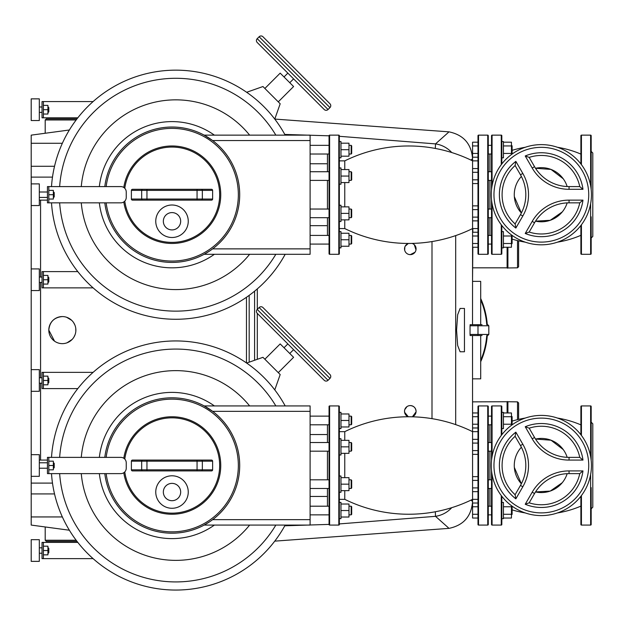 <?xml version="1.0" encoding="UTF-8"?>
<svg xmlns="http://www.w3.org/2000/svg" width="624" height="624" viewBox="0 0 624 624"><rect width="100%" height="100%" fill="white"/><g stroke="black" fill="none" stroke-linecap="round" stroke-linejoin="round"><path stroke-width="0.94" d="M472.571 277.017L472.828 247.252M472.828 232.245L472.828 228.563M274.778 389.883L280.184 374.548L262.954 357.318L246.667 363.067M278.273 372.637L293.592 357.318L280.184 343.918L264.872 359.229M329.971 378.378A2.707 2.707 0 0 0 329.971 374.548L262.954 307.538A2.707 2.707 0 0 0 259.124 307.538L329.971 378.378L328.052 380.297L257.213 309.449A2.707 2.707 0 0 0 257.213 313.279L324.223 380.297A2.707 2.707 0 0 0 328.052 380.297M277.594 322.171L296.462 341.039M311.501 356.086L272.891 317.468M266.783 311.368L269.061 313.638M274.778 119.098L280.184 103.771L262.954 86.533L246.667 92.282M278.273 101.852L293.592 86.533L286.892 79.833L280.184 73.133L264.872 88.452M329.971 107.601A2.707 2.707 0 0 0 329.971 103.771L262.954 36.754A2.707 2.707 0 0 0 259.124 36.754L329.971 107.601L328.052 109.512L257.213 38.672A2.707 2.707 0 0 0 257.213 42.494L324.223 109.512A2.707 2.707 0 0 0 328.052 109.512M292.633 66.433L296.462 70.262M300.292 74.092L315.331 89.131M512.109 150.337A100.261 100.261 0 0 1 525.268 147.28M557.435 147.28A100.261 100.261 0 0 1 580.889 154.097M512.109 239.101A100.261 100.261 0 0 0 525.268 242.159M557.435 242.159A100.261 100.261 0 0 0 580.889 235.334M562.247 211.942L550.235 220.295L535.517 221.161A27.082 27.082 0 0 0 567.169 202.886M521.29 176.53L521.368 176.444A27.082 27.082 0 0 0 521.368 212.995L514.34 196.669M567.169 186.553A27.082 27.082 0 0 0 535.517 168.277L551.015 169.424L563.261 178.799M591.178 151.39L592.8 153.02L592.8 236.418L591.178 238.04M590.632 203.705L590.632 254.288A0.538 0.538 0 0 0 591.178 253.75L591.178 218.244M591.178 216.817L591.178 253.75M590.632 185.734L590.632 135.143A0.538 0.538 0 0 1 591.178 135.689L591.178 144.815M591.178 189.517L591.178 135.689M580.889 163.956L580.889 135.689A0.538 0.538 0 0 1 581.428 135.143L581.428 164.658M580.889 225.482L580.889 253.75A0.538 0.538 0 0 0 581.428 254.288L581.428 224.773M591.178 180.937L591.178 171.194M591.178 154.565L591.178 146.242M489.902 154.019L489.902 171.733L489.902 154.019M489.902 180.398L489.902 209.04L489.902 180.398M491.525 189.517L491.525 135.689A0.538 0.538 0 0 1 492.071 135.143L501.275 135.143A0.538 0.538 0 0 1 501.821 135.689L501.821 141.562L503.443 141.562L503.443 157.81L501.821 157.81L501.821 141.562M491.525 199.922L491.525 253.75A0.538 0.538 0 0 0 492.071 254.288L492.071 203.705M501.275 224.773L501.275 254.288A0.538 0.538 0 0 0 501.821 253.75L501.821 225.482M501.821 163.956L501.821 135.689M541.351 244.811A50.092 50.092 0 0 0 591.443 194.719A50.092 50.092 0 0 0 541.351 144.62A50.092 50.092 0 0 1 591.443 194.719A50.092 50.092 0 0 0 541.351 144.62A50.092 50.092 0 0 0 491.26 194.719A50.092 50.092 0 0 0 541.351 244.811A50.092 50.092 0 0 1 491.26 194.719A50.092 50.092 0 0 1 541.351 144.62M529.183 157.388L525.229 155.969L529.183 157.388A39.265 39.265 0 0 1 579.766 186.592L569.041 186.592L579.766 186.592L582.972 189.306L579.766 186.592A39.265 39.265 0 0 0 529.183 157.388L534.542 166.678A39.835 39.835 0 0 0 569.041 186.592A39.835 39.835 0 0 1 534.542 166.678L532.202 168.035A42.541 42.541 0 0 0 569.041 189.306L569.041 186.592M529.183 232.05L525.229 233.47L529.183 232.05L534.542 222.76A39.835 39.835 0 0 1 569.041 202.839L579.766 202.839L582.972 200.132L579.766 202.839A39.265 39.265 0 0 1 529.183 232.05M515.853 161.382L515.112 165.516L515.853 161.382A41.972 41.972 0 0 0 515.853 228.056L515.112 223.922L515.853 228.056L522.818 215.99A42.541 42.541 0 0 0 522.818 173.449L515.853 161.382M520.471 174.798A39.835 39.835 0 0 1 520.471 214.633L515.112 223.922A39.265 39.265 0 0 1 515.112 165.516L520.471 174.798L522.818 173.449M501.821 247.868L503.443 247.868L503.443 231.621L501.821 231.621L501.821 253.75M489.902 217.706L489.902 235.42L489.902 217.706M344.768 219.866L344.768 228.563A144.55 144.55 0 0 0 472.571 228.563L472.571 160.867L477.992 160.867M339.347 160.867L344.768 160.867A144.55 144.55 0 0 1 472.571 160.867L472.571 158.699L471.978 159.206M487.734 254.288A0.538 0.538 0 0 0 488.28 253.75L488.28 135.689A0.538 0.538 0 0 0 487.734 135.143L487.734 254.288L478.53 254.288A0.538 0.538 0 0 1 477.992 253.75L477.992 135.689A0.538 0.538 0 0 1 478.53 135.143L478.53 254.288M327.436 180.398L327.436 209.04M327.436 217.706L327.436 235.42M344.768 182.567L344.768 206.872M329.605 254.288L329.605 135.143A0.538 0.538 0 0 0 329.059 135.689L329.059 253.75A0.538 0.538 0 0 0 329.605 254.288L338.809 254.288A0.538 0.538 0 0 0 339.347 253.75L339.347 135.689A0.538 0.538 0 0 0 338.809 135.143L338.809 254.288M344.768 160.867L344.768 169.564M327.436 154.019L327.436 171.733M512.109 421.122A100.261 100.261 0 0 1 525.268 418.057M557.435 418.057A100.261 100.261 0 0 1 580.889 424.882M512.109 509.878A100.261 100.261 0 0 0 525.268 512.944M557.435 512.944A100.261 100.261 0 0 0 580.889 506.119M562.247 482.726L550.235 491.08L535.517 491.938A27.082 27.082 0 0 0 567.169 473.663M521.29 447.314L521.368 447.221A27.082 27.082 0 0 0 521.368 483.772L514.34 467.446M567.169 457.33A27.082 27.082 0 0 0 535.517 439.054L551.015 440.201L563.261 449.584M591.178 422.175L592.8 423.797L592.8 507.203L591.178 508.825M590.632 474.482L590.632 525.073A0.538 0.538 0 0 0 591.178 524.527L591.178 489.029M591.178 487.601L591.178 524.527M590.632 456.511L590.632 405.928A0.538 0.538 0 0 1 591.178 406.466L591.178 415.592M591.178 460.294L591.178 406.466M580.889 434.733L580.889 406.466A0.538 0.538 0 0 1 581.428 405.928L581.428 435.443M580.889 496.267L580.889 524.527A0.538 0.538 0 0 0 581.428 525.073L581.428 495.557M591.178 451.721L591.178 441.971M591.178 425.342L591.178 417.019M489.902 424.804L489.902 442.517L489.902 424.804M489.902 451.175L489.902 479.817L489.902 451.175M491.525 460.294L491.525 406.466A0.538 0.538 0 0 1 492.071 405.928L501.275 405.928A0.538 0.538 0 0 1 501.821 406.466L501.821 412.347L503.443 412.347L503.443 428.594L501.821 428.594L501.821 412.347M491.525 470.699L491.525 524.527A0.538 0.538 0 0 0 492.071 525.073L492.071 474.482M501.275 495.557L501.275 525.073A0.538 0.538 0 0 0 501.821 524.527L501.821 496.267M501.821 434.733L501.821 406.466M541.351 515.596A50.092 50.092 0 0 0 591.443 465.496A50.092 50.092 0 0 0 541.351 415.405A50.092 50.092 0 0 0 491.26 465.496A50.092 50.092 0 0 0 541.351 515.596A50.092 50.092 0 0 1 491.26 465.496A50.092 50.092 0 0 0 541.351 515.596M529.183 428.173L525.229 426.746L529.183 428.173A39.265 39.265 0 0 1 579.766 457.376L569.041 457.376A39.835 39.835 0 0 1 534.542 437.463L529.183 428.173A39.265 39.265 0 0 1 579.766 457.376L582.972 460.083L579.766 457.376M579.766 473.624A39.265 39.265 0 0 1 529.183 502.827L525.229 504.254L529.183 502.827L534.542 493.537A39.835 39.835 0 0 1 569.041 473.624L579.766 473.624L569.041 473.624L569.041 470.917A42.541 42.541 0 0 0 532.202 492.188L525.229 504.254A41.972 41.972 0 0 0 582.972 470.917L579.766 473.624L582.972 470.917L569.041 470.917M515.853 432.159L515.112 436.293L515.853 432.159A41.972 41.972 0 0 0 515.853 498.833L515.112 494.707L515.853 498.833L522.818 486.767A42.541 42.541 0 0 0 522.818 444.226L515.853 432.159M520.471 445.583A39.835 39.835 0 0 1 520.471 485.417L515.112 494.707A39.265 39.265 0 0 1 515.112 436.293L520.471 445.583L522.818 444.226M501.821 518.653L503.443 518.653L503.443 502.406L501.821 502.406L501.821 524.527M489.902 488.483L489.902 506.197L489.902 488.483M344.768 490.651L344.768 499.348A144.55 144.55 0 0 0 472.571 499.348L472.571 431.652L477.992 431.652M339.347 431.652L344.768 431.652A144.55 144.55 0 0 1 472.571 431.652L472.524 335.525M487.734 525.073A0.538 0.538 0 0 0 488.28 524.527L488.28 406.466A0.538 0.538 0 0 0 487.734 405.928L487.734 525.073L478.53 525.073A0.538 0.538 0 0 1 477.992 524.527L477.992 406.466A0.538 0.538 0 0 1 478.53 405.928L478.53 525.073M327.436 451.175L327.436 479.817M327.436 488.483L327.436 506.197M344.768 453.344L344.768 477.649M329.605 525.073L329.605 405.928A0.538 0.538 0 0 0 329.059 406.466L329.059 524.527A0.538 0.538 0 0 0 329.605 525.073L338.809 525.073A0.538 0.538 0 0 0 339.347 524.527L339.347 406.466A0.538 0.538 0 0 0 338.809 405.928L338.809 525.073M344.768 431.652L344.768 440.349M327.436 424.804L327.436 442.517M48.259 277.033L48.805 277.579L48.805 281.908L48.259 282.454L47.931 277.033M43.384 275.41L47.931 275.41L47.931 284.076L43.384 284.076M43.384 279.747L47.931 279.747M43.384 287.867L43.384 271.619L42.034 271.619L42.034 287.867L93.101 287.867M43.384 271.619L77.813 271.619M31.2 290.573L39.32 290.573L39.32 268.913L31.2 268.913L31.2 476.33L39.32 476.33L39.32 454.67L31.2 454.67M48.259 106.985L48.259 112.398L48.805 111.86L48.805 107.523L47.931 106.985M43.384 114.028L47.931 114.028L47.931 105.362L43.384 105.362M43.384 109.691L47.931 109.691M43.384 101.572L43.384 117.819L42.034 117.819L42.034 101.572L93.101 101.572M43.384 117.819L77.813 117.819M39.32 98.865L39.32 120.526L31.2 120.526L31.2 98.865L39.32 98.865M53.672 192.013L53.672 197.426L54.218 196.888L54.218 192.551L53.352 192.013M48.805 199.048L53.352 199.048L53.352 190.382L48.805 190.382M48.805 194.719L53.352 194.719M48.805 186.592L48.805 202.839L47.447 202.839L47.447 186.592L120.83 186.592A5.413 5.413 0 0 1 126.243 192.013L126.243 197.426A5.413 5.413 0 0 1 120.83 202.839L48.805 202.839M31.2 205.546L31.2 183.885L39.32 183.885L39.32 205.546L31.2 205.546L31.2 268.913M48.259 547.817L48.805 548.356L48.805 552.692L48.259 553.231L47.931 547.817M43.384 546.195L47.931 546.195L47.931 554.853L43.384 554.853M43.384 550.524L47.931 550.524M43.384 558.644L43.384 542.404L42.034 542.404L42.034 558.644L93.101 558.644M43.384 542.404L77.813 542.404M39.32 550.524L39.32 539.69L31.2 539.69L31.2 561.358L39.32 561.358L39.32 550.524M48.259 377.77L48.259 383.183L48.805 382.637L48.805 378.308L47.931 377.77M43.384 384.805L47.931 384.805L47.931 376.139L43.384 376.139M43.384 380.476L47.931 380.476M43.384 372.349L43.384 388.596L42.034 388.596L42.034 372.349L93.101 372.349M43.384 388.596L77.813 388.596M31.2 369.642L39.32 369.642L39.32 391.303L31.2 391.303M53.672 462.79L53.672 468.211L54.218 467.665L54.218 463.336L53.352 462.79M48.805 469.833L53.352 469.833L53.352 461.167L48.805 461.167M48.805 465.496L53.352 465.496M48.805 457.376L48.805 473.624L47.447 473.624L47.447 457.376L120.83 457.376A5.413 5.413 0 0 1 126.243 462.79L126.243 468.211A5.413 5.413 0 0 1 120.83 473.624L48.805 473.624M503.443 412.963L511.454 412.963L511.454 424.219L503.443 424.219M511.454 416.715L503.443 416.715M511.454 424.219L511.454 425.303M511.563 424.804L511.563 416.138L512.109 416.676L512.109 424.258L511.454 424.804M491.525 424.804L488.28 424.804M491.525 416.138L488.28 416.138M477.992 427.97L472.571 427.97M477.992 424.219L472.571 424.219M477.992 416.715L472.571 416.715M477.992 412.963L472.571 412.963M491.525 451.175L488.28 451.175M491.525 442.517L488.28 442.517M477.992 454.35L472.571 454.35M477.992 450.598L472.571 450.598M477.992 443.095L472.571 443.095M477.992 439.343L472.571 439.343M491.525 488.483L488.28 488.483M491.525 479.817L488.28 479.817M477.992 491.657L472.571 491.657M477.992 487.906L472.571 487.906M477.992 480.402L472.571 480.402M477.992 476.65L472.571 476.65M511.454 505.697L511.454 514.285L503.443 514.285M511.454 506.774L503.443 506.774M511.454 514.285L511.454 518.037L503.443 518.037M511.563 514.862L511.563 506.197L512.109 506.735L512.109 514.324L511.454 514.862M491.525 514.862L488.28 514.862M491.525 506.197L488.28 506.197M477.992 518.037L472.571 518.037L472.571 503.022L477.992 503.022M477.992 514.285L472.571 514.285M477.992 506.774L472.571 506.774M351.156 442.517L351.156 451.175L351.694 450.637L351.694 443.056L351.156 442.517L348.988 442.517M339.347 438.727L340.977 438.727L340.977 446.846L348.988 446.846L348.988 453.344L340.977 453.344M348.988 446.846L348.988 440.349L340.977 440.349M340.977 446.846L340.977 454.974L339.347 454.974M351.156 479.817L351.156 488.483L351.694 487.945L351.694 480.363L351.156 479.817L348.988 479.817M339.347 476.026L340.977 476.026L340.977 484.154L348.988 484.154L348.988 490.651L340.977 490.651M348.988 484.154L348.988 477.649L340.977 477.649M340.977 484.154L340.977 492.274L339.347 492.274M351.156 416.138L351.156 424.804L351.694 424.258L351.694 416.676L351.156 416.138L348.988 416.138M339.347 412.347L340.977 412.347L340.977 420.467L348.988 420.467L348.988 426.964L340.977 426.964M348.988 420.467L348.988 413.969L340.977 413.969M340.977 420.467L340.977 428.594L339.347 428.594M351.156 506.197L351.156 514.862L351.694 514.324L351.694 506.735L351.156 506.197L348.988 506.197M339.347 502.406L340.977 502.406L340.977 510.526L348.988 510.526L348.988 517.031L340.977 517.031M348.988 510.526L348.988 504.028L340.977 504.028M340.977 510.526L340.977 518.653L339.347 518.653M106.166 457.376A66.339 66.339 0 0 1 176.077 399.282A66.339 66.339 0 0 1 238.345 465.496A66.339 66.339 0 0 1 176.077 531.718A66.339 66.339 0 0 1 106.166 473.624M172.006 416.762A48.742 48.742 0 0 0 123.802 458.266A48.742 48.742 0 0 1 172.006 416.762A48.742 48.742 0 0 1 220.748 465.496A48.742 48.742 0 0 0 172.006 416.762M123.802 472.735A48.742 48.742 0 0 0 172.006 514.238A48.742 48.742 0 0 0 220.748 465.496M172.006 508.279A16.247 16.247 0 0 1 155.758 492.032A16.247 16.247 0 0 1 172.006 475.792A16.247 16.247 0 0 1 188.253 492.032A16.247 16.247 0 0 1 172.006 508.279M172.006 500.698A8.666 8.666 0 0 1 163.34 492.032A8.666 8.666 0 0 1 172.006 483.374A8.666 8.666 0 0 1 180.671 492.032A8.666 8.666 0 0 1 172.006 500.698M201.287 460.083L132.499 460.083L146.952 460.083L146.952 461.167L202.34 461.167A1.084 1.053 -90 0 0 201.287 460.083L211.513 460.083A1.115 1.084 0 0 1 212.62 461.167L212.62 469.833A1.115 1.084 0 0 1 211.513 470.917L201.287 470.917A1.084 1.053 -90 0 0 202.34 469.833L146.952 469.833L146.952 470.917L201.287 470.917M132.499 470.917L146.952 470.917L132.499 470.917A1.115 1.084 180 0 1 131.391 469.833L131.391 461.167A1.115 1.084 180 0 1 132.499 460.083M197.059 470.917L197.059 460.083L211.513 460.083M51.503 457.376A124.558 124.558 0 0 1 285.184 405.928M104.801 457.376A67.696 67.696 0 0 1 176.077 397.925A67.696 67.696 0 0 1 239.702 465.496A67.696 67.696 0 0 1 176.077 533.075A67.696 67.696 0 0 1 104.801 473.624M310.105 411.341L310.105 405.928L204.157 405.928L212.62 411.341L310.105 411.341L310.105 525.073L204.157 525.073L209.36 521.953M285.184 525.073A124.558 124.558 0 0 1 51.503 473.624M503.443 142.186L511.454 142.186L511.454 153.442L503.443 153.442M511.454 145.938L503.443 145.938M511.454 153.442L511.454 154.518M511.563 154.019L511.563 145.353L512.109 145.899L512.109 153.481L511.454 154.019M491.525 154.019L488.28 154.019M491.525 145.353L488.28 145.353M477.992 157.193L472.571 157.193L472.571 142.186L477.992 142.186M477.992 153.442L472.571 153.442M477.992 145.938L472.571 145.938M491.525 180.398L488.28 180.398M491.525 171.733L488.28 171.733M477.992 183.573L472.571 183.573M477.992 179.821L472.571 179.821M477.992 172.31L472.571 172.31M477.992 168.558L472.571 168.558M491.525 217.706L488.28 217.706M491.525 209.04L488.28 209.04M477.992 220.873L472.571 220.873M477.992 217.121L472.571 217.121M477.992 209.617L472.571 209.617M477.992 205.865L472.571 205.865M511.454 234.913L511.454 243.5L503.443 243.5M511.454 235.997L503.443 235.997M511.454 243.5L511.454 247.252L503.443 247.252M511.563 244.078L511.563 235.42L512.109 235.958L512.109 243.539L511.454 244.078M491.525 244.078L488.28 244.078M491.525 235.42L488.28 235.42M477.992 247.252L472.571 247.252L472.571 228.563L477.992 228.563M477.992 243.5L472.571 243.5M477.992 235.997L472.571 235.997M477.992 232.245L472.571 232.245M106.166 186.592A66.339 66.339 0 0 1 176.077 128.505A66.339 66.339 0 0 1 238.345 194.719A66.339 66.339 0 0 1 176.077 260.933A66.339 66.339 0 0 1 106.166 202.839M172.006 145.977A48.742 48.742 0 0 0 123.802 187.489A48.742 48.742 0 0 1 172.006 145.977A48.742 48.742 0 0 1 220.748 194.719A48.742 48.742 0 0 0 172.006 145.977M123.802 201.95A48.742 48.742 0 0 0 172.006 243.461A48.742 48.742 0 0 0 220.748 194.719M172.006 237.502A16.247 16.247 0 0 1 155.758 221.255A16.247 16.247 0 0 1 172.006 205.007A16.247 16.247 0 0 1 188.253 221.255A16.247 16.247 0 0 1 172.006 237.502M172.006 229.921A8.666 8.666 0 0 1 163.34 221.255A8.666 8.666 0 0 1 172.006 212.589A8.666 8.666 0 0 1 180.671 221.255A8.666 8.666 0 0 1 172.006 229.921M201.287 189.306L132.499 189.306L146.952 189.306L146.952 190.382L202.34 190.382A1.084 1.053 -90 0 0 201.287 189.306L211.513 189.306A1.115 1.084 0 0 1 212.62 190.382L212.62 199.048A1.115 1.084 0 0 1 211.513 200.132L201.287 200.132A1.084 1.053 -90 0 0 202.34 199.048L146.952 199.048L146.952 200.132L201.287 200.132M132.499 200.132L146.952 200.132L132.499 200.132A1.115 1.084 180 0 1 131.391 199.048L131.391 190.382A1.115 1.084 180 0 1 132.499 189.306M197.059 200.132L197.059 189.306L211.513 189.306M51.503 186.592A124.558 124.558 0 0 1 285.184 135.143M104.801 186.592A67.696 67.696 0 0 1 176.077 127.148A67.696 67.696 0 0 1 239.702 194.719A67.696 67.696 0 0 1 176.077 262.291A67.696 67.696 0 0 1 104.801 202.839M310.105 140.564L310.105 135.143L204.157 135.143L212.62 140.564L310.105 140.564L310.105 254.288L204.157 254.288L209.36 251.176M285.184 254.288A124.558 124.558 0 0 1 51.503 202.839M351.156 171.733L351.156 180.398L351.694 179.86L351.694 172.271L351.156 171.733L348.988 171.733M339.347 167.942L340.977 167.942L340.977 176.069L348.988 176.069L348.988 182.567L340.977 182.567M348.988 176.069L348.988 169.564L340.977 169.564M340.977 176.069L340.977 184.189L339.347 184.189M351.156 209.04L351.156 217.706L351.694 217.16L351.694 209.578L351.156 209.04L348.988 209.04M339.347 205.249L340.977 205.249L340.977 213.369L348.988 213.369L348.988 219.866L340.977 219.866M348.988 213.369L348.988 206.872L340.977 206.872M340.977 213.369L340.977 221.497L339.347 221.497M351.156 145.353L351.156 154.019L351.694 153.481L351.694 145.899L351.156 145.353L348.988 145.353M339.347 141.562L340.977 141.562L340.977 149.69L348.988 149.69L348.988 156.187L340.977 156.187M348.988 149.69L348.988 143.192L340.977 143.192M340.977 149.69L340.977 157.81L339.347 157.81M351.156 235.42L351.156 244.078L351.694 243.539L351.694 235.958L351.156 235.42L348.988 235.42M339.347 231.621L340.977 231.621L340.977 239.749L348.988 239.749L348.988 246.246L340.977 246.246M348.988 239.749L348.988 233.251L340.977 233.251M340.977 239.749L340.977 247.868L339.347 247.868M487.274 324.691A77.173 77.173 0 0 0 480.698 298.498M480.698 361.717A77.173 77.173 0 0 0 487.274 335.525M472.571 281.369L480.698 281.369L480.698 324.691M472.524 324.691L472.571 247.252M464.451 308.443L464.451 351.772L460.091 351.772L457.657 345.47L456.573 330.112L457.657 314.753L460.091 308.443L464.451 308.443M62.338 316.571A13.541 13.541 0 0 1 75.878 330.112A13.541 13.541 0 0 1 62.338 343.645A13.541 13.541 0 0 1 48.805 330.112A13.541 13.541 0 0 1 62.338 316.571C54.14 317.351 49.624 321.867 48.805 330.112L54.53 341.164M66.581 317.249L71.744 320.369M73.585 322.577L74.919 325.104M75.761 328.333L75.832 331.211M75.106 334.62L73.866 337.21M72.205 339.386L67.033 342.81M412.893 243.727L412.16 243.415A5.764 5.764 0 0 1 410.296 254.639L408.954 254.483M414.313 244.741L415.982 249.85M415.857 250.396L415.607 251.113M414.976 252.244L410.296 254.639A5.764 5.764 0 0 1 408.314 243.461L405.171 246.223M404.602 412.292L408.314 416.762A5.764 5.764 0 0 1 410.296 405.577A5.764 5.764 0 0 1 412.16 416.801M416.036 411.871L412.48 416.676M410.296 405.577C413.798 405.912 415.717 407.839 416.06 411.341M507.234 412.963L507.234 401.591L507.772 401.591L507.772 412.963L507.772 401.731L517.522 401.864L518.606 402.948L518.606 419.375M472.571 401.864L507.234 401.731M517.522 401.864L517.522 419.632M507.101 247.252L507.101 267.829L472.828 267.829M518.606 240.841L518.606 266.744L517.522 267.829L507.772 267.961M517.522 240.583L517.522 267.829M76.151 540.236L45.201 540.236L45.201 527.077M45.201 540.236L46.285 541.32L76.97 541.32M76.97 118.895L46.285 118.895L45.201 119.98L76.151 119.98M507.234 247.252L507.234 268.102L507.772 268.102L507.772 247.252M404.57 412.082L404.594 410.452M404.797 409.594L406.988 406.614M408.385 405.896L409.656 405.608M407.675 254.015L406.965 253.586M405.491 252.073L405.023 251.222M404.672 250.154L404.851 246.956M58.282 343.028L57.182 342.631M482.048 324.691L470.122 324.691M470.051 326.188L470.145 324.776M470.122 335.525L477.992 335.525L477.992 334.441L488.818 334.441L488.818 325.775L477.992 325.775L477.992 334.441L470.051 334.441L470.051 325.775L477.992 325.775L477.992 324.691M477.992 335.525L482.048 335.525M470.145 335.439L470.051 334.027M480.698 335.525L480.698 378.846L472.571 378.846M470.956 160.087L472.571 158.699C471.416 143.879 463.577 134.932 449.038 131.851L274.786 119.075M455.684 424.616L455.684 235.599M477.992 499.348L472.571 499.348L472.571 501.517L470.956 500.128M257.299 288.912L257.299 309.356M257.299 313.373L257.299 359.315M246.472 362.934L246.472 297.289M431.995 241.566L431.995 418.649M69.373 530.228L31.2 525.073L31.2 476.33M31.2 183.885L31.2 135.143L69.373 129.995M284.794 525.782L329.059 524.402M339.347 523.918L435.513 516.329L448.445 527.842M31.2 143.27L62.361 143.27M31.2 177.115L52.486 177.115M31.2 166.288L54.53 166.288M39.32 200.132L47.447 200.132M39.32 460.083L47.447 460.083M31.2 493.927L54.53 493.927M31.2 483.101L52.486 483.101M31.2 516.945L62.361 516.945M451.753 507.671A27.082 26.489 131.6 0 1 435.513 516.329L435.326 511.758M451.753 152.545A27.082 26.489 -131.6 0 0 435.513 143.894L435.326 148.457M448.445 132.374L435.513 143.894L339.347 136.297M329.059 135.814L284.794 134.433M492.071 185.734L492.071 135.143M501.275 135.143L501.275 164.658M541.351 147.334A47.385 47.385 0 0 1 588.736 194.719A47.385 47.385 0 0 1 541.351 242.104A47.385 47.385 0 0 1 493.966 194.719A47.385 47.385 0 0 1 541.351 147.334M569.041 189.306L582.972 189.306A41.972 41.972 0 0 0 525.229 155.969L532.202 168.035M525.229 233.47A41.972 41.972 0 0 0 582.972 200.132L569.041 200.132A42.541 42.541 0 0 0 532.202 221.403L525.229 233.47M534.542 222.76L532.202 221.403M569.041 202.839L569.041 200.132M520.471 214.633L522.818 215.99M492.071 456.511L492.071 405.928M501.275 405.928L501.275 435.443M541.351 418.111A47.385 47.385 0 0 1 588.736 465.496A47.385 47.385 0 0 1 541.351 512.889A47.385 47.385 0 0 1 493.966 465.496A47.385 47.385 0 0 1 541.351 418.111M541.351 415.405A50.092 50.092 0 0 0 491.26 465.496M569.041 457.376A39.835 39.835 0 0 1 534.542 437.463L532.202 438.812A42.541 42.541 0 0 0 569.041 460.083L569.041 457.376M569.041 460.083L582.972 460.083A41.972 41.972 0 0 0 525.229 426.746L532.202 438.812M534.542 493.537L532.202 492.188M520.471 485.417L522.818 486.767M124.784 459.092A47.658 47.658 0 0 1 172.006 417.838A47.658 47.658 0 0 1 219.664 465.496A47.658 47.658 0 0 1 172.006 513.154A47.658 47.658 0 0 1 124.784 471.908M212.62 469.833L202.34 469.833L202.34 461.167L212.62 461.167M142.724 460.083A1.084 1.053 90 0 0 141.671 461.167L146.952 461.167L146.952 469.833L131.391 469.833M131.391 461.167L141.671 461.167L141.671 469.833A1.084 1.053 90 0 0 142.724 470.917M214.391 405.928A73.109 73.109 0 0 0 99.349 457.376M99.349 473.624A73.109 73.109 0 0 0 214.391 525.073M310.105 519.652L212.62 519.652M249.631 525.073A94.871 94.871 0 0 1 81.276 473.624M81.276 457.376A94.871 94.871 0 0 1 249.631 405.928M275.839 525.073A116.438 116.438 0 0 1 59.647 473.624M59.647 457.376A116.438 116.438 0 0 1 275.839 405.928M124.784 188.308A47.658 47.658 0 0 1 172.006 147.061A47.658 47.658 0 0 1 219.664 194.719A47.658 47.658 0 0 1 172.006 242.377A47.658 47.658 0 0 1 124.784 201.131M212.62 199.048L202.34 199.048L202.34 190.382L212.62 190.382M142.724 189.306A1.084 1.053 90 0 0 141.671 190.382L146.952 190.382L146.952 199.048L131.391 199.048M131.391 190.382L141.671 190.382L141.671 199.048A1.084 1.053 90 0 0 142.724 200.132M214.391 135.143A73.109 73.109 0 0 0 99.349 186.592M99.349 202.839A73.109 73.109 0 0 0 214.391 254.288M310.105 248.875L212.62 248.875M249.631 254.288A94.871 94.871 0 0 1 81.276 202.839M81.276 186.592A94.871 94.871 0 0 1 249.631 135.143M275.839 254.288A116.438 116.438 0 0 1 59.647 202.839M59.647 186.592A116.438 116.438 0 0 1 275.839 135.143M480.698 360.368A76.627 76.627 0 0 0 486.736 335.525M486.736 324.691A76.627 76.627 0 0 0 480.698 299.848M507.913 247.252L507.913 267.829M507.913 412.963L507.913 401.864M507.101 412.963L507.101 401.864M249.179 362.177L249.179 295.363M254.592 360.266L254.592 291.182M40.568 460.083L40.568 383.183M40.568 377.77L40.568 282.454M40.568 277.033L40.568 200.132M287.843 343.918L284.014 347.747M259.124 307.538L257.213 309.449M293.592 349.658L289.762 353.488M287.843 73.133L284.014 76.963M259.124 36.754L257.213 38.672M293.592 78.881L289.762 82.703M590.632 135.143L581.428 135.143M501.275 254.288L492.071 254.288M590.632 254.288L581.428 254.288M478.53 135.143L487.734 135.143M339.347 228.563L344.768 228.563M329.605 135.143L338.809 135.143M590.632 405.928L581.428 405.928M501.275 525.073L492.071 525.073M590.632 525.073L581.428 525.073M478.53 405.928L487.734 405.928M339.347 499.348L344.768 499.348M329.605 405.928L338.809 405.928M42.034 277.033L39.32 277.033M39.32 282.454L42.034 282.454M39.32 106.985L42.034 106.985M39.32 112.398L42.034 112.398M39.32 192.013L47.447 192.013M39.32 197.426L47.447 197.426M42.034 547.817L39.32 547.817M39.32 553.231L42.034 553.231M39.32 377.77L42.034 377.77M39.32 383.183L42.034 383.183M39.32 462.79L47.447 462.79M39.32 468.211L47.447 468.211M310.105 434.546L327.436 434.546L310.105 434.546M310.105 496.447L327.436 496.447L310.105 496.447M310.105 442.517L329.059 442.517M310.105 451.175L329.059 451.175M348.988 451.175L351.156 451.175M310.105 479.817L329.059 479.817M310.105 488.483L329.059 488.483M348.988 488.483L351.156 488.483M310.105 416.138L329.059 416.138M310.105 424.804L329.059 424.804M348.988 424.804L351.156 424.804M310.105 506.197L329.059 506.197M310.105 514.862L329.059 514.862M348.988 514.862L351.156 514.862M310.105 163.769L327.436 163.769M310.105 225.67L327.436 225.67M310.105 171.733L329.059 171.733M310.105 180.398L329.059 180.398M348.988 180.398L351.156 180.398M310.105 209.04L329.059 209.04M310.105 217.706L329.059 217.706M348.988 217.706L351.156 217.706M310.105 145.353L329.059 145.353M310.105 154.019L329.059 154.019M348.988 154.019L351.156 154.019M310.105 235.42L329.059 235.42M310.105 244.078L329.059 244.078M348.988 244.078L351.156 244.078M45.201 133.138L45.201 119.98M488.818 325.775L487.734 324.691M488.818 334.441L487.734 335.525M274.755 541.141L449.038 528.364C463.577 525.283 471.416 516.337 472.571 501.517"/></g></svg>
